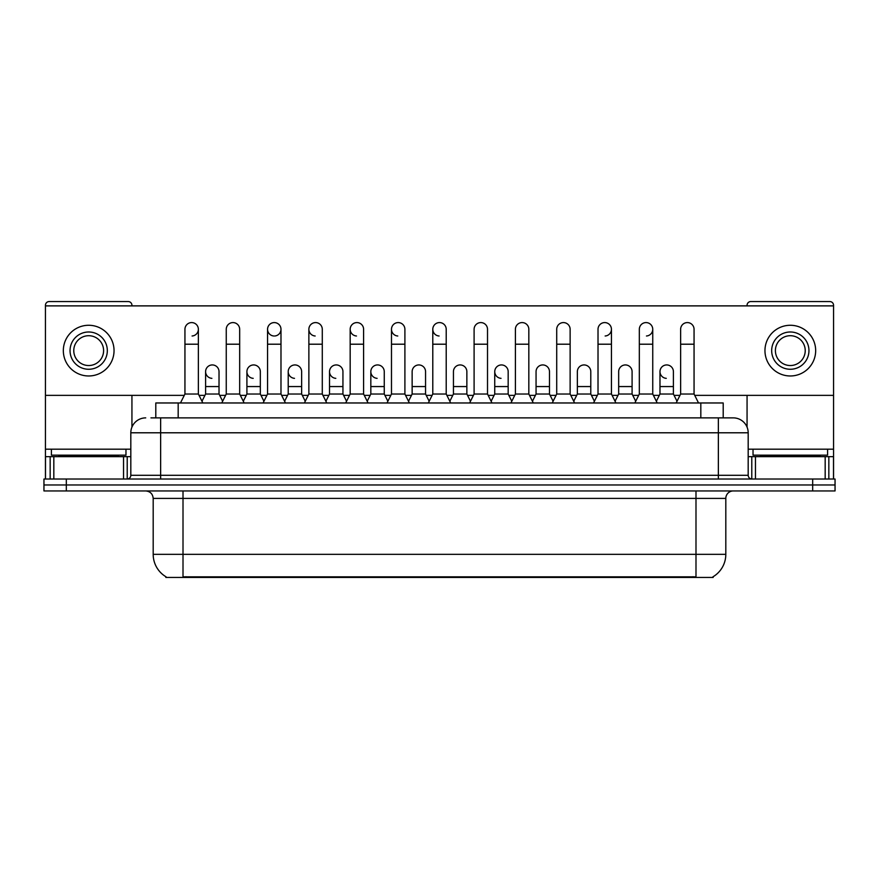 <?xml version="1.0" encoding="UTF-8"?>
<svg xmlns="http://www.w3.org/2000/svg" width="879" height="879" viewBox="0 0 879 879"><rect width="100%" height="100%" fill="white"/><g stroke="black" fill="none" stroke-linecap="round" stroke-linejoin="round"><path stroke-width="1.32" d="M155.803 417.877L155.803 402.967L723.197 402.967L723.197 417.877M713.144 576.701L713.144 577.437L165.856 577.437L165.856 576.701M166.076 576.833A26.095 26.095 0 0 1 153.188 554.33L183.008 554.33L183.008 576.833L695.992 576.833L695.992 554.33L725.812 554.33L725.812 498.404A7.461 7.461 0 0 1 733.273 490.943M153.188 554.33L153.188 498.404C152.737 493.877 150.254 491.394 145.727 490.943M712.924 576.833A26.095 26.095 0 0 0 725.812 554.33M66.321 479.022L835.05 479.022L835.05 484.977L43.95 484.977L43.95 490.943L66.321 490.943L66.321 484.977L43.95 484.977L43.95 479.022L66.321 479.022L66.321 484.977L835.05 484.977L835.05 490.943L66.321 490.943M151.287 417.877L733.042 417.877M150.946 417.877L160.637 417.877L160.637 432.787L130.817 432.787L130.817 475.286A3.725 3.725 0 0 1 127.081 479.022M145.727 417.877A14.91 14.91 0 0 0 130.817 432.787M733.273 417.877A14.91 14.91 0 0 1 748.183 432.787L748.183 475.286C748.381 477.539 749.633 478.78 751.919 479.022M180.47 402.967L184.942 394.023L198.368 394.023L202.84 402.967M198.368 394.023L198.368 329.295A6.713 6.713 0 0 0 191.655 322.582A6.713 6.713 0 0 1 192.083 322.604M184.942 394.023L184.942 344.205L198.368 344.205M184.942 344.205L184.942 329.295A6.713 6.713 0 0 1 191.655 322.582M201.983 401.253L205.598 394.023L219.025 394.023L222.64 401.253M219.025 394.023L219.025 371.652A6.713 6.713 0 0 0 212.729 364.95A6.713 6.713 0 0 1 219.025 371.652M205.598 394.023L205.598 386.562L219.025 386.562M205.598 386.562L205.598 371.652A6.713 6.713 0 0 1 212.729 364.95M221.783 402.967L226.255 394.023L239.67 394.023L244.153 402.967M239.67 394.023L239.67 329.295A6.713 6.713 0 0 0 232.968 322.582A6.713 6.713 0 0 1 233.385 322.604M226.255 394.023L226.255 344.205L239.67 344.205M226.255 344.205L226.255 329.295A6.713 6.713 0 0 1 232.968 322.582M263.085 402.967L267.557 394.023L280.983 394.023L285.455 402.967M280.983 394.023L280.983 329.295A6.713 6.713 0 0 0 274.27 322.582A6.713 6.713 0 0 0 267.568 329.087A6.713 6.713 0 0 0 273.852 335.998M267.557 394.023L267.557 344.205L280.983 344.205M267.557 344.205L267.557 329.295A6.713 6.713 0 0 1 274.688 322.604M304.398 402.967L308.87 394.023L322.285 394.023L326.757 402.967M322.285 394.023L322.285 329.295A6.713 6.713 0 0 0 315.583 322.582A6.713 6.713 0 0 0 308.87 329.087A6.713 6.713 0 0 0 315.154 335.998M308.87 394.023L308.87 344.205L322.285 344.205M308.87 344.205L308.87 329.295A6.713 6.713 0 0 1 316 322.604M345.7 402.967L350.172 394.023L363.598 394.023L368.07 402.967M363.598 394.023L363.598 329.295A6.713 6.713 0 0 0 356.885 322.582A6.713 6.713 0 0 0 350.183 329.087A6.713 6.713 0 0 0 356.467 335.998M350.172 394.023L350.172 344.205L363.598 344.205M350.172 344.205L350.172 329.295A6.713 6.713 0 0 1 357.303 322.604M243.296 401.253L246.911 394.023L260.327 394.023L263.942 401.253M260.327 394.023L260.327 371.652A6.713 6.713 0 0 0 254.042 364.95A6.713 6.713 0 0 1 260.327 371.652M246.911 394.023L246.911 386.562L260.327 386.562M246.911 386.562L246.911 371.652A6.713 6.713 0 0 1 254.042 364.95M284.598 401.253L288.213 394.023L301.64 394.023L305.255 401.253M301.64 394.023L301.64 371.652A6.713 6.713 0 0 0 295.344 364.95A6.713 6.713 0 0 1 301.64 371.652M288.213 394.023L288.213 386.562L301.64 386.562M288.213 386.562L288.213 371.652A6.713 6.713 0 0 1 295.344 364.95M325.9 401.253L329.526 394.023L342.942 394.023L346.557 401.253M342.942 394.023L342.942 371.652A6.713 6.713 0 0 0 336.657 364.95A6.713 6.713 0 0 1 342.942 371.652M329.526 394.023L329.526 386.562L342.942 386.562M329.526 386.562L329.526 371.652A6.713 6.713 0 0 1 336.657 364.95M125.972 449.191L51.411 449.191L51.411 455.157L125.972 455.157L125.972 449.191L130.817 449.191M118.511 456.651L118.511 455.904A0.747 0.747 0 0 1 119.258 455.157M118.511 455.904L58.86 455.904A0.747 0.747 0 0 0 58.113 455.157M58.86 455.904L58.86 456.651M827.589 449.191L753.028 449.191L753.028 455.157L827.589 455.157L827.589 449.191L833.556 449.191L833.556 479.022L833.556 456.651L828.842 456.651L828.842 479.022M820.14 456.651L820.14 455.904A0.747 0.747 0 0 1 820.887 455.157M820.14 455.904L760.489 455.904A0.747 0.747 0 0 0 759.742 455.157M760.489 455.904L760.489 456.651M123.543 479.022L123.543 456.651L53.828 456.651L53.828 479.022M131.938 305.881L131.938 305.288A3.725 3.725 0 0 0 128.202 301.563L49.169 301.563A3.725 3.725 0 0 0 45.444 305.288L45.444 456.651L53.828 456.651M131.938 395.363L131.938 427.128M123.543 456.651L130.817 456.651M45.444 479.022L45.444 456.651M825.172 479.022L825.172 456.651L755.457 456.651L755.457 479.022M694.729 395.363L833.556 395.363L833.556 305.288A3.725 3.725 0 0 0 829.831 301.563L750.798 301.563A3.725 3.725 0 0 0 747.062 305.288L747.062 305.881M747.062 395.363L747.062 427.128M833.556 395.363L833.556 449.191M748.183 456.651L755.457 456.651M825.172 456.651L828.842 456.651M677.017 401.253L673.402 394.023L659.975 394.023L659.975 371.652A6.713 6.713 0 0 1 666.689 364.939A6.713 6.713 0 0 0 659.986 371.443A6.713 6.713 0 0 0 666.271 378.344M511.787 401.253L508.172 394.023L494.745 394.023L494.745 371.652A6.713 6.713 0 0 1 501.459 364.939A6.713 6.713 0 0 0 494.756 371.443A6.713 6.713 0 0 0 501.041 378.344M387.87 401.253L384.255 394.023L370.828 394.023L370.828 371.652A6.713 6.713 0 0 1 377.541 364.939A6.713 6.713 0 0 0 370.828 371.443A6.713 6.713 0 0 0 377.113 378.344M450.685 402.967L446.213 394.023L432.787 394.023L432.787 329.295A6.713 6.713 0 0 1 439.5 322.582A6.713 6.713 0 0 0 432.798 329.087A6.713 6.713 0 0 0 439.082 335.998M336.228 364.939A6.713 6.713 0 0 0 329.526 371.443A6.713 6.713 0 0 0 335.811 378.344M294.926 364.939A6.713 6.713 0 0 0 288.213 371.443A6.713 6.713 0 0 0 294.498 378.344M253.613 364.939A6.713 6.713 0 0 0 246.911 371.443A6.713 6.713 0 0 0 253.196 378.344M409.372 402.967L404.9 394.023L391.485 394.023L391.485 329.295A6.713 6.713 0 0 1 398.198 322.582A6.713 6.713 0 0 0 391.485 329.087A6.713 6.713 0 0 0 397.769 335.998M212.311 364.939A6.713 6.713 0 0 0 205.598 371.443A6.713 6.713 0 0 0 211.894 378.344M549.474 371.652L549.474 371.652A6.713 6.713 0 0 0 543.189 364.95A6.713 6.713 0 0 1 549.474 371.652L549.474 394.023L553.1 401.253M605.148 335.998A6.713 6.713 0 0 0 611.443 329.295A6.713 6.713 0 0 0 604.73 322.582A6.713 6.713 0 0 1 605.148 322.604M425.557 371.652L425.557 371.652A6.713 6.713 0 0 0 419.272 364.95A6.713 6.713 0 0 1 425.557 371.652L425.557 394.023L429.172 401.253M45.444 395.363L184.271 395.363M199.039 395.363L204.928 395.363M219.695 395.363L225.584 395.363M240.341 395.363L246.241 395.363M260.997 395.363L266.886 395.363M281.654 395.363L287.543 395.363M302.31 395.363L308.199 395.363M322.956 395.363L328.856 395.363M343.612 395.363L349.501 395.363M364.269 395.363L370.158 395.363M384.925 395.363L390.814 395.363M405.571 395.363L411.46 395.363M426.227 395.363L432.116 395.363M446.884 395.363L452.773 395.363M467.54 395.363L473.429 395.363M488.186 395.363L494.075 395.363M508.842 395.363L514.731 395.363M529.499 395.363L535.388 395.363M550.144 395.363L556.044 395.363M570.801 395.363L576.69 395.363M591.457 395.363L597.346 395.363M612.114 395.363L618.003 395.363M632.759 395.363L638.659 395.363M653.416 395.363L659.305 395.363M674.072 395.363L679.961 395.363M833.556 305.881L45.444 305.881M192.083 335.998A6.713 6.713 0 0 0 198.368 329.295M274.688 335.998A6.713 6.713 0 0 0 280.983 329.295M466.859 371.652L466.859 371.652A6.713 6.713 0 0 0 460.574 364.95A6.713 6.713 0 0 1 466.859 371.652L466.859 394.023L470.485 401.253M646.461 335.998A6.713 6.713 0 0 0 652.745 329.295A6.713 6.713 0 0 0 646.032 322.582A6.713 6.713 0 0 1 646.461 322.604M88.691 331.987A18.646 18.646 0 0 0 70.045 350.622A18.646 18.646 0 0 0 88.691 369.268A18.646 18.646 0 0 0 107.326 350.622A18.646 18.646 0 0 0 88.691 331.987M88.691 335.712A14.91 14.91 0 0 0 73.77 350.622A14.91 14.91 0 0 0 88.691 365.532A14.91 14.91 0 0 0 103.601 350.622A14.91 14.91 0 0 0 88.691 335.712M88.691 375.97A25.348 25.348 0 0 0 114.039 350.622A25.348 25.348 0 0 0 88.691 325.274A25.348 25.348 0 0 0 63.332 350.622A25.348 25.348 0 0 0 88.691 375.97M790.309 331.987A18.646 18.646 0 0 0 771.674 350.622A18.646 18.646 0 0 0 790.309 369.268A18.646 18.646 0 0 0 808.955 350.622A18.646 18.646 0 0 0 790.309 331.987M790.309 335.712A14.91 14.91 0 0 0 775.399 350.622A14.91 14.91 0 0 0 790.309 365.532A14.91 14.91 0 0 0 805.23 350.622A14.91 14.91 0 0 0 790.309 335.712M790.309 375.97A25.348 25.348 0 0 0 815.668 350.622A25.348 25.348 0 0 0 790.309 325.274A25.348 25.348 0 0 0 764.961 350.622A25.348 25.348 0 0 0 790.309 375.97M391.485 394.023L387.013 402.967M404.9 394.023L404.9 329.295A6.713 6.713 0 0 0 398.198 322.582A6.713 6.713 0 0 1 398.616 322.604M432.787 394.023L428.315 402.967M446.213 394.023L446.213 329.295A6.713 6.713 0 0 0 439.5 322.582A6.713 6.713 0 0 1 439.918 322.604M469.628 402.967L474.1 394.023L487.515 394.023L491.987 402.967M487.515 394.023L487.515 329.295A6.713 6.713 0 0 0 480.802 322.582A6.713 6.713 0 0 1 481.231 322.604M474.1 394.023L474.1 344.205L487.515 344.205M474.1 344.205L474.1 329.295A6.713 6.713 0 0 1 480.802 322.582M370.828 394.023L367.213 401.253M384.255 394.023L384.255 371.652A6.713 6.713 0 0 0 377.959 364.95A6.713 6.713 0 0 1 384.255 371.652M408.515 401.253L412.141 394.023L425.557 394.023M412.141 394.023L412.141 386.562L425.557 386.562M412.141 386.562L412.141 371.652A6.713 6.713 0 0 1 419.272 364.95M449.828 401.253L453.443 394.023L466.859 394.023M453.443 394.023L453.443 386.562L466.859 386.562M453.443 386.562L453.443 371.652A6.713 6.713 0 0 1 460.574 364.95M510.93 402.967L515.402 394.023L528.828 394.023L533.3 402.967M528.828 394.023L528.828 329.295A6.713 6.713 0 0 0 522.115 322.582A6.713 6.713 0 0 1 522.533 322.604M515.402 394.023L515.402 344.205L528.828 344.205M515.402 344.205L515.402 329.295A6.713 6.713 0 0 1 522.115 322.582M552.243 402.967L556.715 394.023L570.13 394.023L574.602 402.967M570.13 394.023L570.13 329.295A6.713 6.713 0 0 0 563.417 322.582A6.713 6.713 0 0 1 563.846 322.604M556.715 394.023L556.715 344.205L570.13 344.205M556.715 344.205L556.715 329.295A6.713 6.713 0 0 1 563.417 322.582M593.545 402.967L598.017 394.023L611.443 394.023L615.915 402.967M611.443 394.023L611.443 329.295M598.017 394.023L598.017 344.205L611.443 344.205M598.017 344.205L598.017 329.295A6.713 6.713 0 0 1 604.73 322.582M634.847 402.967L639.33 394.023L652.745 394.023L657.217 402.967M652.745 394.023L652.745 329.295M639.33 394.023L639.33 344.205L652.745 344.205M639.33 344.205L639.33 329.295A6.713 6.713 0 0 1 646.032 322.582M676.16 402.967L680.632 394.023L694.058 394.023L698.53 402.967M694.058 394.023L694.058 329.295A6.713 6.713 0 0 0 687.345 322.582A6.713 6.713 0 0 1 687.763 322.604M680.632 394.023L680.632 344.205L694.058 344.205M680.632 344.205L680.632 329.295A6.713 6.713 0 0 1 687.345 322.582M494.745 394.023L491.13 401.253M508.172 394.023L508.172 371.652A6.713 6.713 0 0 0 501.887 364.95A6.713 6.713 0 0 1 508.172 371.652M532.443 401.253L536.058 394.023L549.474 394.023M536.058 394.023L536.058 386.562L549.474 386.562M536.058 386.562L536.058 371.652A6.713 6.713 0 0 1 543.189 364.95M573.745 401.253L577.36 394.023L590.787 394.023L594.402 401.253M590.787 394.023L590.787 371.652A6.713 6.713 0 0 0 584.502 364.95A6.713 6.713 0 0 1 590.787 371.652M577.36 394.023L577.36 386.562L590.787 386.562M577.36 386.562L577.36 371.652A6.713 6.713 0 0 1 584.502 364.95M615.058 401.253L618.673 394.023L632.089 394.023L635.704 401.253M632.089 394.023L632.089 371.652A6.713 6.713 0 0 0 625.804 364.95A6.713 6.713 0 0 1 632.089 371.652M618.673 394.023L618.673 386.562L632.089 386.562M618.673 386.562L618.673 371.652A6.713 6.713 0 0 1 625.804 364.95M659.975 394.023L656.36 401.253M673.402 394.023L673.402 371.652A6.713 6.713 0 0 0 667.106 364.95A6.713 6.713 0 0 1 673.402 371.652M693.015 577.437L693.015 576.701M185.985 577.437L185.985 576.701M178.173 417.877L178.173 402.967M700.827 417.877L700.827 402.967M695.992 490.943L695.992 498.404L153.188 498.404M725.812 498.404L695.992 498.404L695.992 554.33L183.008 554.33L183.008 490.943M812.679 490.943L812.679 479.022M160.637 479.022L160.637 475.286L748.183 475.286M130.817 475.286L160.637 475.286L160.637 432.787L718.363 432.787L718.363 479.022M748.183 432.787L718.363 432.787L718.363 417.877M51.411 449.191L45.444 449.191M127.213 456.651L127.213 479.011M45.499 456.651L45.499 479.022M50.158 479.022L50.158 456.651M753.028 449.191L748.183 449.191M833.501 479.022L833.501 456.651M751.787 479.011L751.787 456.651M391.485 344.205L404.9 344.205M432.787 344.205L446.213 344.205M370.828 386.562L384.255 386.562M494.745 386.562L508.172 386.562M659.975 386.562L673.402 386.562"/></g></svg>
